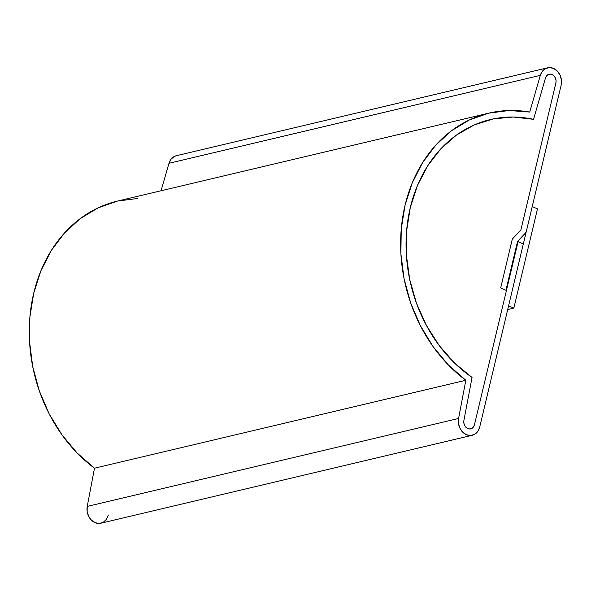 <?xml version="1.0" encoding="UTF-8"?>
<svg xmlns="http://www.w3.org/2000/svg" width="591" height="591" viewBox="0 0 591 591"><rect width="100%" height="100%" fill="white"/><g stroke="black" fill="none" stroke-linecap="round" stroke-linejoin="round"><path stroke-width="0.89" d="M545.486 77.99A6.59 5.371 -103.3 0 1 549.128 74.207A6.59 5.371 -103.3 0 1 552.105 74.518A6.59 5.371 -103.3 0 1 555.895 82.939L520.856 230.017L512.316 239.096L500.68 287.935L505.926 290.247L517.553 241.416L526.093 232.329L561.132 85.252L561.45 80.228L560.12 75.264L557.35 71.112L553.56 68.408A13.172 10.741 -103.3 0 1 561.132 85.252L526.093 232.329L517.553 241.416L505.926 290.247L500.68 287.935L512.316 239.096L500.68 287.935L506.45 290.484L500.68 287.935L512.316 239.096L520.856 230.017L512.316 239.096L520.856 230.017L555.895 82.939L520.856 230.017L555.895 82.939L556.05 80.465L555.422 78.019L554.085 75.958L552.238 74.577L550.162 74.089L548.16 74.569L546.52 75.929L545.486 77.99L546.498 75.958L548.093 74.599L550.058 74.089L552.105 74.518L553.996 75.87L555.385 77.938L556.05 80.42L555.895 82.939A6.59 5.371 -103.3 0 0 554.469 76.416A6.59 5.371 -103.3 0 0 549.128 74.207A6.59 5.371 -103.3 0 0 545.486 77.99L533.54 119.338L545.486 77.99L533.54 119.338L513.239 117.011L533.54 119.338L545.486 77.99M137.673 198.45L117.38 201.103L98.062 207.884L80.28 218.596L64.537 232.935L51.291 250.488L40.919 270.759L33.717 293.158L29.89 317.049L29.55 341.753L32.704 366.546L39.265 390.74L49.046 413.626L61.759 434.548L77.052 452.92L94.479 468.205L465.826 380.272A148.149 120.763 -103.3 0 1 401.245 229.042A148.149 120.763 -103.3 0 1 488.838 113.14L117.498 201.073A148.149 120.763 76.7 0 0 29.897 316.975A148.149 120.763 76.7 0 0 94.479 468.205L87.239 506.406A13.172 10.741 76.7 0 0 100.898 523.212L472.246 435.279A13.172 10.741 -103.3 0 1 458.586 418.472L87.239 506.406L94.479 468.205L465.826 380.272L458.586 418.472L87.239 506.406L87.136 511.385L88.613 516.216L91.45 520.191L95.232 522.717L99.406 523.434L103.351 522.23L106.483 519.282L108.352 515.027M488.838 113.14A148.149 120.763 -103.3 0 1 529.721 112.068L509.021 110.517L488.72 113.169L469.409 119.951L451.62 130.663L435.885 145.002L422.639 162.555L412.267 182.826L405.064 205.225L401.237 229.116L400.897 253.812L404.052 278.612L410.612 302.806L420.393 325.693L433.107 346.614L448.399 364.987L465.826 380.272L458.586 418.472L458.483 423.452L459.953 428.283L462.797 432.257L466.58 434.784L470.746 435.501L474.691 434.296L477.831 431.349L479.7 427.094A13.172 10.741 -103.3 0 1 472.246 435.279M161.04 190.76L168.982 163.293L540.329 75.36L529.721 112.068L540.329 75.36A13.172 10.741 -103.3 0 1 547.613 67.802A13.172 10.741 -103.3 0 1 553.56 68.408L549.467 67.566L545.537 68.578L542.346 71.304L540.329 75.36L168.982 163.293L161.04 190.76M547.613 67.802L176.266 155.736A13.172 10.741 76.7 0 0 168.982 163.293L170.998 159.238L174.197 156.512L176.45 155.692M472.046 377.442A141.559 115.393 -103.3 0 1 406.46 232.736A141.559 115.393 -103.3 0 1 490.36 119.552A141.559 115.393 -103.3 0 1 533.54 119.338A141.559 115.393 -103.3 0 0 490.36 119.552A141.559 115.393 -103.3 0 0 406.46 232.736A141.559 115.393 -103.3 0 0 472.046 377.442L454.612 363.096L439.239 345.565L426.384 325.375L416.441 303.131L409.711 279.506L406.401 255.209L406.601 230.978L410.302 207.537L417.409 185.604L427.692 165.827L440.849 148.806L456.481 135.058L474.122 124.996L493.234 118.917L513.239 117.011L493.234 118.917L474.122 124.996L456.481 135.058L440.849 148.806L427.692 165.827L417.409 185.604L410.302 207.537L406.601 230.978L406.401 255.209L409.711 279.506L416.441 303.131L426.384 325.375L439.239 345.565L454.612 363.096L472.046 377.442L463.898 420.467L472.046 377.442L463.898 420.467L463.839 422.912L464.548 425.291L465.915 427.271L467.754 428.564L469.875 428.985L471.891 428.416L473.502 426.938L474.455 424.774A6.59 5.371 -103.3 0 1 470.732 428.867A6.59 5.371 -103.3 0 1 463.898 420.467L472.046 377.442M517.465 241.793L518.078 241.645L474.455 424.774L473.524 426.901L471.95 428.379L469.978 428.977L467.895 428.623L466.003 427.359L464.585 425.372L463.846 422.957L463.898 420.467A6.59 5.371 -103.3 0 0 467.754 428.564L467.754 428.564A6.59 5.371 -103.3 0 0 470.732 428.867A6.59 5.371 -103.3 0 0 474.455 424.774L518.078 241.645L517.465 241.793M523.323 243.965L518.078 241.645L523.323 243.965L479.7 427.094L523.323 243.965M537.478 208.874L532.24 206.555L508.6 305.783L513.838 308.103L537.478 208.874L513.838 308.103L507.699 309.558L513.838 308.103L508.6 305.783L532.24 206.555L537.478 208.874"/></g></svg>
